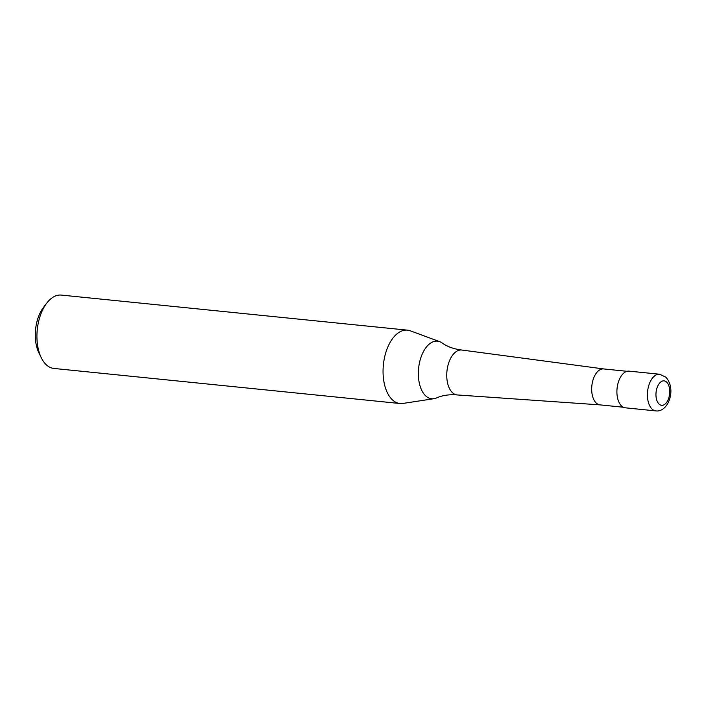 <?xml version="1.0" encoding="UTF-8"?>
<svg xmlns="http://www.w3.org/2000/svg" width="706" height="706" viewBox="0 0 706 706"><rect width="100%" height="100%" fill="white"/><g stroke="black" fill="none" stroke-linecap="round" stroke-linejoin="round"><path stroke-width="1.06" d="M659.616 374.233L629.108 371.144A18.435 10.228 95.8 0 0 618.615 381.337A18.435 10.228 95.8 0 0 625.384 407.821L655.9 410.91C668.255 412.516 676.86 389.032 665.776 377.128L659.616 374.233A18.435 10.228 95.8 0 0 649.132 384.426A18.435 10.228 95.8 0 0 652.062 409.039A18.435 10.228 95.8 0 0 655.9 410.91M603.807 368.956A18.065 10.025 95.8 0 0 603.639 368.929A18.065 10.025 95.8 0 0 593.358 378.919A18.065 10.025 95.8 0 0 599.994 404.873A18.065 10.025 95.8 0 0 600.171 404.891M603.727 368.938L461.9 350.044A22.574 12.523 95.8 0 0 461.68 350.017A22.574 12.523 95.8 0 0 448.839 362.505A22.574 12.523 95.8 0 0 452.422 392.633A22.574 12.523 95.8 0 0 457.135 394.928A22.574 12.523 95.8 0 0 457.347 394.954L600.082 404.882M461.68 350.017C453.896 349.064 447.375 346.699 442.115 342.94A28.946 16.061 95.8 0 0 439.741 341.686A28.946 16.061 95.8 0 0 421.032 357.174A28.946 16.061 95.8 0 0 425.63 395.819A28.946 16.061 95.8 0 0 433.961 398.696A28.946 16.061 95.8 0 0 436.546 397.937C442.45 395.316 449.307 394.31 457.135 394.928M439.741 341.686L410.301 330.814A36.871 20.456 95.8 0 0 407.45 330.152A36.871 20.456 95.8 0 0 386.473 350.547A36.871 20.456 95.8 0 0 400.02 403.514A36.871 20.456 95.8 0 0 402.941 403.435L433.961 398.696M407.45 330.152L61.334 295.09A36.871 20.456 95.8 0 0 46.808 303.059A36.871 20.456 95.8 0 0 40.348 315.476A36.871 20.456 95.8 0 0 41.275 357.721A36.871 20.456 95.8 0 0 53.894 368.444L400.02 403.514M46.808 303.059L43.525 307.331A30.72 17.05 95.8 0 0 38.142 317.682A30.72 17.05 95.8 0 0 38.909 352.885L41.275 357.721M668.6 398.519A12.293 6.822 95.8 0 0 666.649 382.114A12.293 6.822 95.8 0 0 657.092 387.656A12.293 6.822 95.8 0 0 659.051 404.061A12.293 6.822 95.8 0 0 668.6 398.519M603.639 368.929L627.043 371.303M599.994 404.873L623.398 407.247"/></g></svg>
